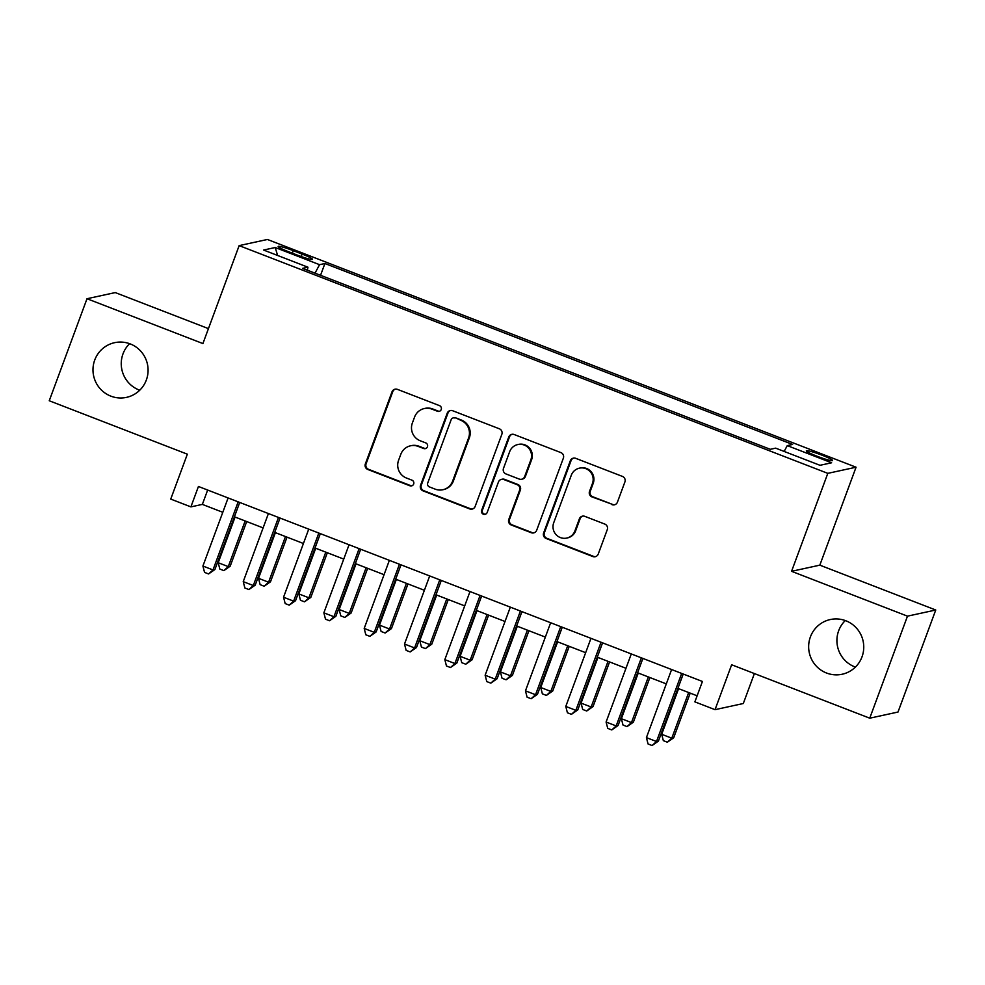 <?xml version="1.0" encoding="UTF-8"?>
<svg xmlns="http://www.w3.org/2000/svg" width="985" height="985" viewBox="0 0 985 985"><rect width="100%" height="100%" fill="white"/><g stroke="black" fill="none" stroke-linecap="round" stroke-linejoin="round"><path stroke-width="1.48" d="M441.231 409.514A3.004 2.955 -102.3 0 0 439.495 405.635L397.447 389.37A4.297 4.223 -102.3 0 0 392.005 391.845L365.337 463.96A4.297 4.223 -102.3 0 0 367.811 469.488L409.858 485.765A3.004 2.955 -102.3 0 0 413.663 484.029A3.004 2.955 -102.3 0 0 411.927 480.151L406.485 478.045A13.728 13.507 -102.3 0 1 398.568 460.327L400.796 454.319A13.728 13.507 -102.3 0 1 418.194 446.402L423.636 448.507A3.004 2.955 -102.3 0 0 427.441 446.771A3.004 2.955 -102.3 0 0 425.717 442.893L420.275 440.787A13.728 13.507 -102.3 0 1 412.346 423.07L414.574 417.061A13.728 13.507 -102.3 0 1 431.984 409.144L437.426 411.25A3.004 2.955 -102.3 0 0 441.231 409.514M810.396 636.913A27.986 27.531 -102.3 0 0 842.15 674.245A27.986 27.531 -102.3 0 0 856.999 628.701A27.986 27.531 -102.3 0 0 810.396 636.913M845.265 620.55A27.986 27.531 -102.3 0 0 855.399 667.091M94.732 360.042A27.986 27.531 -102.3 0 0 126.486 397.374A27.986 27.531 -102.3 0 0 141.335 351.83A27.986 27.531 -102.3 0 0 94.732 360.042M129.601 343.679A27.986 27.531 -102.3 0 0 139.735 390.22M821.909 455.144A13.987 1.367 20.3 0 0 806.333 450.822A13.987 1.367 20.3 0 0 817.008 456.203A13.987 1.367 20.3 0 0 832.584 460.524A13.987 1.367 20.3 0 0 821.909 455.144M611.993 504.652A4.297 4.223 -102.3 0 0 617.423 502.178L624.909 481.948A4.297 4.223 -102.3 0 0 622.434 476.408L575.732 458.345A4.297 4.223 -102.3 0 0 570.29 460.82L543.621 532.934A4.297 4.223 -102.3 0 0 546.096 538.475L592.798 556.537A4.297 4.223 -102.3 0 0 598.24 554.062L607.277 529.622A4.297 4.223 -102.3 0 0 604.802 524.082L584.819 516.349A4.297 4.223 -102.3 0 0 579.377 518.824L574.895 530.952A11.475 11.291 -102.3 0 1 555.774 534.313A11.475 11.291 -102.3 0 1 553.718 522.752L571.275 475.287A11.475 11.291 -102.3 0 1 590.397 471.913A11.475 11.291 -102.3 0 1 592.453 483.475L589.523 491.38A4.297 4.223 -102.3 0 0 591.997 496.92L612.756 504.492A4.297 4.223 -102.3 0 0 614.763 504.739M208.438 328.621L115.257 292.582L87 298.726L49.25 400.76L187.347 454.183L170.737 499.087L190.893 506.881L198.441 486.479L702.428 681.46L694.881 701.862L715.036 709.668L743.306 703.512L754.387 673.568M907.48 616.154L935.75 610.01L819.828 565.156L791.571 571.312L907.48 616.154L869.743 718.188L731.646 664.764L715.036 709.668M791.571 571.312L827.806 473.354L239.146 245.622L267.415 239.466L856.063 467.21L827.806 473.354M87 298.726L202.91 343.568L239.146 245.622M501.833 434.336A4.297 4.223 -102.3 0 0 499.358 428.795L452.657 410.733A4.297 4.223 -102.3 0 0 447.215 413.208L420.546 485.31A4.297 4.223 -102.3 0 0 423.021 490.85L469.71 508.925A4.297 4.223 -102.3 0 0 475.152 506.438L501.833 434.336M514.195 434.533L560.896 452.608A4.297 4.223 -102.3 0 1 563.371 458.136L536.69 530.25A4.297 4.223 -102.3 0 1 531.26 532.725L511.264 524.993A4.297 4.223 -102.3 0 1 508.789 519.452L519.612 490.21A4.297 4.223 -102.3 0 0 517.137 484.669L503.877 479.547A4.297 4.223 -102.3 0 0 498.435 482.022L487.181 512.471A3.004 2.955 -102.3 0 1 482.17 513.345A3.004 2.955 -102.3 0 1 481.64 510.329L508.752 437.008A4.297 4.223 -102.3 0 1 514.195 434.533M935.75 610.01L898 712.044L869.743 718.188M288.506 251.692L297.384 255.127A13.556 1.317 20.3 0 0 312.467 259.314A13.556 1.317 20.3 0 0 302.112 254.093L293.247 250.658A13.556 1.317 20.3 0 0 278.164 246.472A13.556 1.317 20.3 0 0 288.506 251.692M784.146 451.438L787.261 445.614L792.605 444.457L324.915 263.512L319.559 264.682L315.015 273.165M787.261 445.614L831.611 462.778L820 465.302L775.651 448.15L770.307 449.308L302.604 268.363L307.948 267.206L263.598 250.042L275.209 247.518L319.559 264.682M819.828 565.156L856.063 467.21M190.893 506.881L202.356 504.394L222.795 512.298M234.405 516.793L263.106 527.898M274.729 532.392L303.429 543.498M315.04 547.992L343.753 559.098M355.363 563.592L384.064 574.686M395.687 579.18L424.387 590.286M435.998 594.78L464.698 605.886M476.321 610.38L505.022 621.486M516.633 625.98L545.345 637.086M556.956 641.58L585.656 652.686M597.279 657.18L625.98 668.286M637.591 672.78L666.303 683.886M677.914 688.38L697.121 695.804M207.663 490.037L202.356 504.394M320.544 275.308L324.915 263.512M307.382 270.21L307.948 267.206M277.622 255.472L275.209 247.518M439.47 411.262A3.004 2.955 -102.3 0 1 438.19 411.077L432.747 408.972A13.728 13.507 -102.3 0 0 425.077 408.369L424.313 408.541M410.536 445.799L411.299 445.626A13.728 13.507 -102.3 0 1 418.957 446.23L424.4 448.335A3.004 2.955 -102.3 0 0 425.692 448.52M395.441 389.112A4.297 4.223 -102.3 0 0 392.769 391.673L366.1 463.787A4.297 4.223 -102.3 0 0 368.575 469.328L410.622 485.593A3.004 2.955 -102.3 0 0 411.915 485.777M450.65 410.474A4.297 4.223 -102.3 0 0 447.978 413.035L421.309 485.149A4.297 4.223 -102.3 0 0 423.784 490.69L470.473 508.752A4.297 4.223 -102.3 0 0 472.492 509.011M454.935 418.022A3.004 2.955 -102.3 0 0 451.13 419.758L427.712 483.056A3.004 2.955 -102.3 0 0 429.448 486.922L435.185 489.151A13.728 13.507 -102.3 0 0 452.583 481.222L468.589 437.956A13.728 13.507 -102.3 0 0 460.672 420.238L455.698 417.849A3.004 2.955 -102.3 0 0 454.023 417.726L453.26 417.886M442.844 489.742L443.607 489.582A13.728 13.507 -102.3 0 0 453.359 481.062L452.583 481.222M455.698 417.849L461.436 420.078A13.728 13.507 -102.3 0 1 469.352 437.796L453.359 481.062M501.488 479.363L502.252 479.19A4.297 4.223 -102.3 0 1 504.64 479.375L517.901 484.509A4.297 4.223 -102.3 0 1 520.375 490.05L509.553 519.292A4.297 4.223 -102.3 0 0 512.028 524.833L532.023 532.565A4.297 4.223 -102.3 0 0 534.03 532.811M512.188 434.286A4.297 4.223 -102.3 0 0 509.516 436.848L482.404 510.156A3.004 2.955 -102.3 0 0 485.42 514.219M530.841 459.86A11.475 11.291 -102.3 0 0 517.814 444.555A11.475 11.291 -102.3 0 0 509.664 451.672L503.483 468.404A4.297 4.223 -102.3 0 0 505.958 473.933L519.206 479.067A4.297 4.223 -102.3 0 0 524.648 476.592L530.841 459.86L531.604 459.7A11.475 11.291 -102.3 0 0 518.578 444.383L517.814 444.555M521.607 479.252L522.37 479.092A4.297 4.223 -102.3 0 0 525.411 476.42L524.648 476.592M531.604 459.7L525.411 476.42M579.426 468.158L580.19 467.998A11.475 11.291 -102.3 0 1 593.216 483.303L590.286 491.219A4.297 4.223 -102.3 0 0 592.761 496.76L612.756 504.492M566.744 538.069L567.508 537.909A11.475 11.291 -102.3 0 0 575.659 530.78L574.895 530.952M582.8 516.103A4.297 4.223 -102.3 0 0 580.14 518.664L575.659 530.78M573.726 458.087A4.297 4.223 -102.3 0 0 571.054 460.648L544.385 532.762A4.297 4.223 -102.3 0 0 546.86 538.303L593.561 556.365A4.297 4.223 -102.3 0 0 595.568 556.623M235.083 517.051L218.19 562.718L228.274 566.609L230.182 566.203L246.693 521.545M230.182 566.203L223.854 570.623L228.274 566.609L245.154 520.954M223.854 570.623L219.827 569.059L218.19 562.718M238.173 501.845L212.994 569.933L202.91 566.043L228.101 497.954M239.712 502.448L214.902 569.527L212.994 569.933L208.574 573.947L204.548 572.396L202.91 566.043M214.902 569.527L208.574 573.947M275.394 532.651L258.513 578.318L268.585 582.209L270.493 581.803L287.017 537.145M270.493 581.803L264.177 586.223L268.585 582.209L285.478 536.554M264.177 586.223L260.138 584.659L258.513 578.318M315.717 548.251L298.824 593.906L308.908 597.809L310.817 597.39L327.34 552.745M310.817 597.39L304.488 601.823L308.908 597.809L325.801 552.154M304.488 601.823L300.462 600.259L298.824 593.906M356.041 563.851L339.148 609.506L349.232 613.409L351.14 612.99L367.651 568.345M351.14 612.99L344.812 617.423L349.232 613.409L366.112 567.742M344.812 617.423L340.785 615.859L339.148 609.506M396.352 579.451L379.471 625.106L389.543 629.009L391.451 628.59L407.975 583.945M391.451 628.59L385.135 633.023L389.543 629.009L406.436 583.342M385.135 633.023L381.096 631.459L379.471 625.106M278.496 517.445L253.305 585.533L243.233 581.642L268.412 513.554M280.036 518.048L255.213 585.127L253.305 585.533L248.897 589.547L244.859 587.983L243.233 581.642M255.213 585.127L248.897 589.547M318.82 533.045L293.628 601.133L283.545 597.23L308.736 529.142M320.347 533.636L295.537 600.715L293.628 601.133L289.221 605.147L285.182 603.583L283.545 597.23M295.537 600.715L289.221 605.147M359.131 548.645L333.952 616.733L323.868 612.83L349.059 544.742M360.67 549.236L335.86 616.314L333.952 616.733L329.532 620.747L325.506 619.183L323.868 612.83M335.86 616.314L329.532 620.747M399.454 564.245L374.263 632.333L364.191 628.43L389.37 560.342M400.993 564.836L376.171 631.914L374.263 632.333L369.855 636.347L365.817 634.783L364.191 628.43M376.171 631.914L369.855 636.347M436.675 595.051L419.782 640.706L429.866 644.609L431.775 644.19L448.286 599.545M431.775 644.19L425.446 648.622L429.866 644.609L446.759 598.942M425.446 648.622L421.42 647.059L419.782 640.706M439.766 579.845L414.587 647.933L404.503 644.03L429.694 575.942M441.305 580.436L416.495 647.514L414.587 647.933L410.166 651.947L406.14 650.383L404.503 644.03M416.495 647.514L410.166 651.947M476.999 610.638L460.106 656.305L470.177 660.209L472.098 659.79L488.609 615.133M472.098 659.79L465.77 664.21L470.177 660.209L487.07 614.541M465.77 664.21L461.731 662.659L460.106 656.305M480.089 595.445L454.898 663.533L444.826 659.63L470.005 591.542M481.628 596.036L456.818 663.114L454.898 663.533L450.49 667.534L446.464 665.983L444.826 659.63M456.818 663.114L450.49 667.534M517.31 626.238L500.417 671.905L510.501 675.808L512.409 675.39L528.933 630.732M512.409 675.39L506.093 679.81L510.501 675.808L527.394 630.141M506.093 679.81L502.054 678.259L500.417 671.905M520.412 611.045L495.221 679.133L485.137 675.23L510.329 607.142M521.952 611.636L497.129 678.714L495.221 679.133L490.813 683.134L486.775 681.583L485.137 675.23M497.129 678.714L490.813 683.134M557.633 641.838L540.74 687.505L550.824 691.396L552.733 690.99L569.244 646.332M552.733 690.99L546.404 695.41L550.824 691.396L567.717 645.741M546.404 695.41L542.378 693.859L540.74 687.505M560.724 626.632L535.544 694.721L525.461 690.83L550.652 622.742M562.263 627.236L537.453 694.314L535.544 694.721L531.124 698.734L527.098 697.183L525.461 690.83M537.453 694.314L531.124 698.734M597.944 657.438L581.064 703.105L591.135 706.996L593.044 706.59L609.567 661.932M593.044 706.59L586.728 711.01L591.135 706.996L608.028 661.341M586.728 711.01L582.689 709.446L581.064 703.105M601.047 642.232L575.856 710.32L565.784 706.43L590.963 638.342M602.586 642.836L577.776 709.914L575.856 710.32L571.448 714.334L567.409 712.771L565.784 706.43M577.776 709.914L571.448 714.334M638.268 673.038L621.375 718.693L631.459 722.596L633.367 722.177L649.891 677.532M633.367 722.177L627.039 726.61L631.459 722.596L648.352 676.941M627.039 726.61L623.012 725.046L621.375 718.693M641.37 657.832L616.179 725.92L606.095 722.03L631.287 653.929M642.897 658.423L618.087 725.502L616.179 725.92L611.771 729.934L607.733 728.371L606.095 722.03M618.087 725.502L611.771 729.934M678.591 688.638L661.698 734.293L671.782 738.196L673.691 737.777L690.202 693.132M673.691 737.777L667.362 742.21L671.782 738.196L688.663 692.541M667.362 742.21L663.336 740.646L661.698 734.293M681.682 673.432L656.503 741.52L646.419 737.617L671.61 669.529M683.221 674.023L658.411 741.102L656.503 741.52L652.082 745.534L648.056 743.971L646.419 737.617M658.411 741.102L652.082 745.534M292.323 253.17L293.247 250.658M301.213 256.543L302.112 254.093M432.747 408.972L431.984 409.144M424.4 448.335L423.636 448.507M418.957 446.23L418.194 446.402M410.622 485.593L409.858 485.765M368.575 469.328L367.811 469.488M366.1 463.787L365.337 463.96M392.769 391.673L392.005 391.845M438.19 411.077L437.426 411.25M470.473 508.752L469.71 508.925M423.784 490.69L423.021 490.85M421.309 485.149L420.546 485.31M447.978 413.035L447.215 413.208M469.352 437.796L468.589 437.956M461.436 420.078L460.672 420.238M532.023 532.565L531.26 532.725M512.028 524.833L511.264 524.993M509.553 519.292L508.789 519.452M520.375 490.05L519.612 490.21M517.901 484.509L517.137 484.669M504.64 479.375L503.877 479.547M482.404 510.156L481.64 510.329M509.516 436.848L508.752 437.008M592.761 496.76L591.997 496.92M590.286 491.219L589.523 491.38M593.216 483.303L592.453 483.475M580.14 518.664L579.377 518.824M593.561 556.365L592.798 556.537M546.86 538.303L546.096 538.475M544.385 532.762L543.621 532.934M571.054 460.648L570.29 460.82"/></g></svg>
